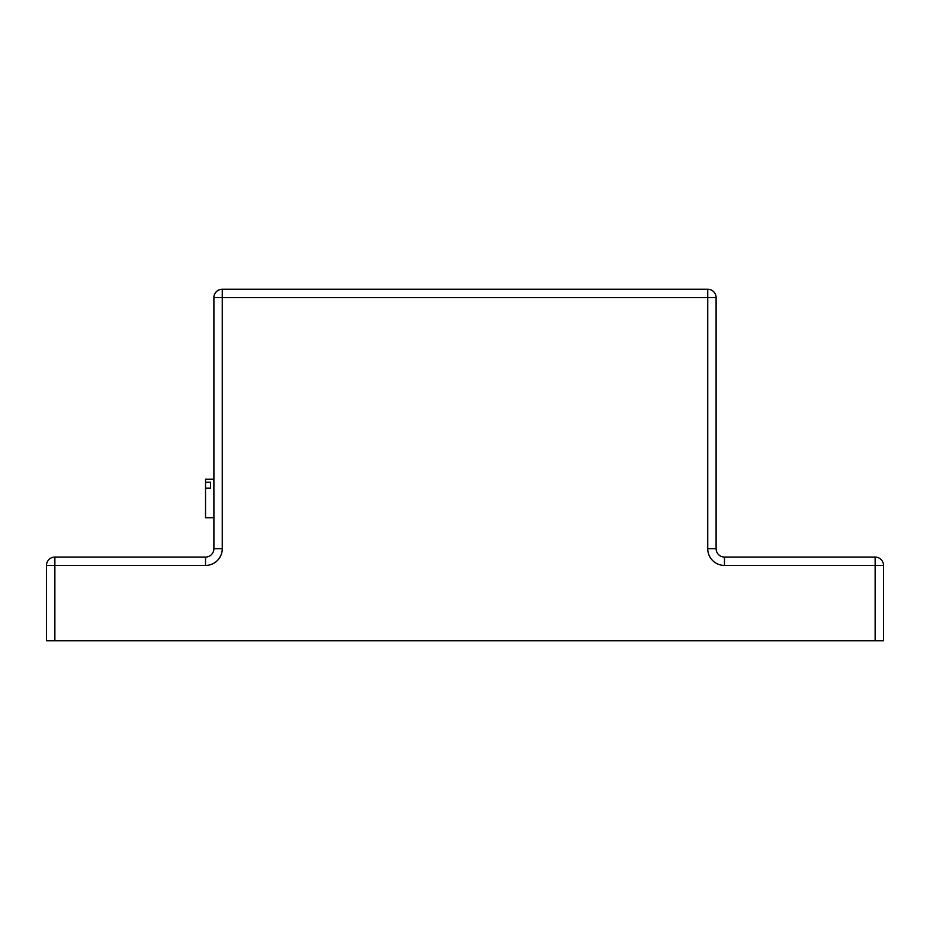 <?xml version="1.0" encoding="UTF-8"?>
<svg xmlns="http://www.w3.org/2000/svg" width="930" height="930" viewBox="0 0 930 930"><rect width="100%" height="100%" fill="white"/><g stroke="black" fill="none" stroke-linecap="round" stroke-linejoin="round"><path stroke-width="1.4" d="M210.552 488.157L210.552 482.228L210.552 488.157L205.53 488.157L205.53 479.229L213.9 479.229M213.9 517.731L205.53 517.731L205.53 488.157M210.552 482.228L205.53 482.228M716.1 297.6L716.1 548.7A8.37 8.37 0 0 0 724.47 557.07A8.37 8.37 0 0 1 716.1 548.7L707.73 548.7L707.73 297.6L213.9 297.6L213.9 548.7A8.37 8.37 0 0 1 205.53 557.07A8.37 8.37 0 0 0 213.9 548.7L222.27 548.7L222.27 289.23A8.37 8.37 0 0 0 213.9 297.6A8.37 8.37 0 0 1 222.27 289.23L707.73 289.23L707.73 297.6L716.1 297.6A8.37 8.37 0 0 0 707.73 289.23M46.5 565.44L46.5 640.77L54.87 640.77L54.87 557.07A8.37 8.37 0 0 0 46.5 565.44L205.53 565.44L205.53 557.07L54.87 557.07M707.73 548.7A16.74 16.74 0 0 0 724.47 565.44L724.47 557.07L875.13 557.07A8.37 8.37 0 0 1 883.5 565.44A8.37 8.37 0 0 0 875.13 557.07L875.13 565.44L883.5 565.44L883.5 640.77L54.87 640.77M205.53 565.44A16.74 16.74 0 0 0 222.27 548.7M724.47 565.44L875.13 565.44L875.13 640.77"/></g></svg>
